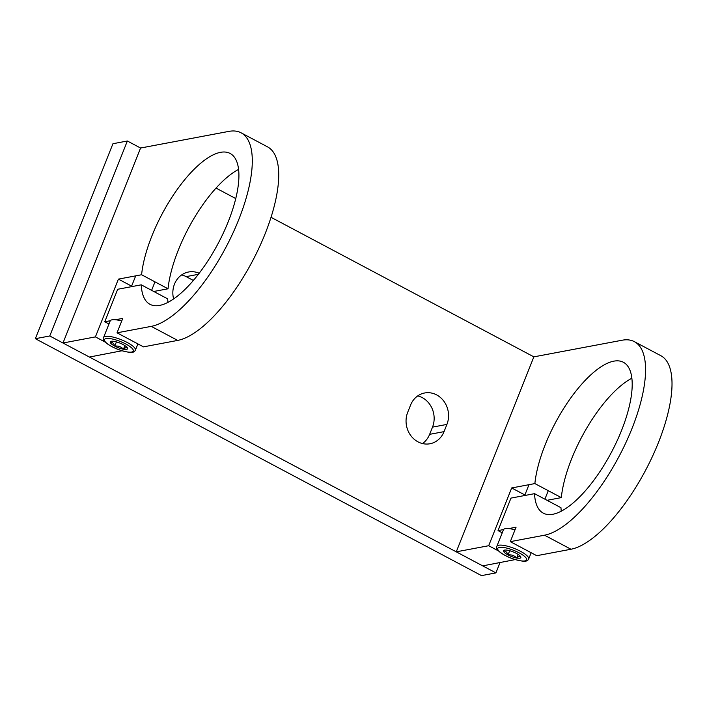 <?xml version="1.0" encoding="UTF-8"?>
<svg xmlns="http://www.w3.org/2000/svg" width="707" height="707" viewBox="0 0 707 707"><rect width="100%" height="100%" fill="white"/><g stroke="black" fill="none" stroke-linecap="round" stroke-linejoin="round"><path stroke-width="1.06" d="M422.477 443.554A22.156 19.734 79.3 0 0 429.635 434.345L432.507 427.125A22.156 19.734 79.3 0 0 422.238 397.617A22.156 19.734 79.3 0 0 417.731 395.902M446.921 424.412A22.156 19.734 79.3 0 0 436.643 394.904A22.156 19.734 79.3 0 0 424.642 392.986A22.156 19.734 79.3 0 0 410.564 405.111L407.692 412.331A22.156 19.734 79.3 0 0 410.52 435.212A22.156 19.734 79.3 0 0 429.971 443.757A22.156 19.734 79.3 0 0 444.049 431.632L446.921 424.412L432.507 427.125M515.191 559.599L482.704 565.874L456.262 551.831L533.856 356.858L271.02 217.296M235.74 198.561L216.015 188.08M121.913 350.769L89.418 357.044L62.985 343.001L140.569 148.028L127.357 141.002L49.764 335.984L495.916 572.891L500.008 562.613M199.206 273.255A22.156 19.734 79.3 0 0 188.557 272.001A22.156 19.734 79.3 0 0 173.613 298.964M127.357 141.002L112.943 143.724L35.35 338.697L481.511 575.613L495.916 572.891M193.373 280.476A22.156 19.734 79.3 0 0 192.764 280.14L186.153 276.631A22.156 19.734 79.3 0 0 181.646 274.917M49.764 335.984L35.35 338.697M631.846 378.254A85.414 31.665 -62 0 0 561.314 497.622L534.872 483.579L511.682 487.954L488.687 545.724L456.262 551.831M503.561 529.561L498.037 530.604L510.967 498.108L534.536 493.663A85.414 31.665 -62 0 0 543.276 513.149A85.414 31.665 -62 0 0 552.865 514.263A85.414 31.665 -62 0 0 616.751 441.575A85.414 31.665 -62 0 0 623.388 362.276A85.414 31.665 -62 0 0 613.791 361.162A85.414 31.665 -62 0 0 564.99 406.437A85.414 31.665 -62 0 0 534.872 483.579M533.856 356.858L622.125 340.226A108.781 40.326 118 0 1 634.347 341.64A108.781 40.326 118 0 1 625.898 442.635A108.781 40.326 118 0 1 544.531 535.199L510.304 541.65L516.057 527.21L508.731 528.589M634.347 341.64L660.789 355.674A108.781 40.326 118 0 1 652.34 456.678A108.781 40.326 118 0 1 570.973 549.242L536.746 555.693L510.304 541.65M502.235 532.831L498.037 530.604M561.252 511.205A85.414 31.665 -62 0 1 560.978 507.706L534.536 493.663M524.894 494.971L511.682 487.954M561.314 497.622L547.05 500.309M515.129 559.767L514.289 559.317M498.568 550.965L488.687 545.724M238.568 169.424A85.414 31.665 -62 0 0 168.036 288.792L141.594 274.749L118.396 279.124L95.41 336.894L62.985 343.001M110.274 320.731L104.76 321.773L117.689 289.278L141.25 284.833A85.414 31.665 -62 0 0 149.99 304.319A85.414 31.665 -62 0 0 159.588 305.424A85.414 31.665 -62 0 0 223.474 232.744A85.414 31.665 -62 0 0 230.102 153.446A85.414 31.665 -62 0 0 220.513 152.332A85.414 31.665 -62 0 0 171.704 197.607A85.414 31.665 -62 0 0 141.594 274.749M140.569 148.028L228.847 131.387A108.781 40.326 118 0 1 241.069 132.801A108.781 40.326 118 0 1 232.621 233.805A108.781 40.326 118 0 1 151.254 326.369L117.026 332.82L122.771 318.38L115.453 319.758M241.069 132.801L267.502 146.844A108.781 40.326 118 0 1 259.054 247.839A108.781 40.326 118 0 1 177.696 340.412L143.468 346.863L117.026 332.82M108.958 324L104.76 321.773M167.974 302.375A85.414 31.665 -62 0 1 167.692 298.875L141.25 284.833M131.608 286.141L118.396 279.124M168.036 288.792L153.764 291.478M121.843 350.928L121.012 350.486M105.281 342.135L95.41 336.894M511.965 551.442A9.306 2.457 -158.3 0 0 507.653 550.249A9.306 2.457 -158.3 0 0 504.118 550.214A9.306 2.457 -158.3 0 0 503.49 551.027A9.306 2.457 -158.3 0 0 508.024 554.933A9.306 2.457 -158.3 0 0 516.711 558.053A9.306 2.457 -158.3 0 0 520.873 557.266A9.306 2.457 -158.3 0 0 520.741 556.833A9.306 2.457 -158.3 0 0 516.34 553.36A9.306 2.457 -158.3 0 0 511.965 551.442M496.844 546.37C494.741 549.021 501.608 554.703 512.566 558.733C525.946 562.807 527.466 561.146 528.668 559.034A17.127 4.516 21.7 0 0 512.363 547.722A17.127 4.516 21.7 0 0 496.844 546.37L503.455 529.764A17.127 4.516 21.7 0 1 515.005 529.843M520.617 556.603L520.873 557.266C520.078 556.073 518.691 556.329 516.711 558.053C514.396 555.552 511.497 554.518 508.024 554.933C507.105 552.185 505.593 550.886 503.49 551.027L504.78 550.064M509.694 550.718L508.024 554.933M518.151 554.429L516.711 558.053M118.688 342.612A9.306 2.457 -158.3 0 0 114.366 341.419A9.306 2.457 -158.3 0 0 110.831 341.384A9.306 2.457 -158.3 0 0 110.212 342.197A9.306 2.457 -158.3 0 0 114.737 346.103A9.306 2.457 -158.3 0 0 123.433 349.223A9.306 2.457 -158.3 0 0 127.587 348.436A9.306 2.457 -158.3 0 0 127.463 348.003A9.306 2.457 -158.3 0 0 123.062 344.53A9.306 2.457 -158.3 0 0 118.688 342.612M103.567 337.539C101.463 340.191 108.33 345.873 119.289 349.903C132.66 353.968 134.18 352.316 135.382 350.204A17.127 4.516 21.7 0 0 119.085 338.892A17.127 4.516 21.7 0 0 103.567 337.539L110.177 320.934A17.127 4.516 21.7 0 1 121.728 321.013M127.34 347.773L127.587 348.436C126.792 347.234 125.404 347.499 123.433 349.223C121.109 346.722 118.219 345.688 114.737 346.103C113.818 343.355 112.316 342.055 110.212 342.197L111.503 341.225M116.416 341.888L114.737 346.103M124.874 345.59L123.433 349.223M444.049 431.632L429.635 434.345M193.833 279.937L192.764 280.14M198.384 274.325L186.153 276.631M570.973 549.242L544.531 535.199M177.696 340.412L151.254 326.369M511.824 549.639A15.51 4.092 -158.3 0 0 497.693 548.95A15.51 4.092 -158.3 0 0 512.54 558.663A15.51 4.092 -158.3 0 0 526.671 559.343A15.51 4.092 -158.3 0 0 511.824 549.639M118.546 340.809A15.51 4.092 -158.3 0 0 104.415 340.12A15.51 4.092 -158.3 0 0 119.253 349.824A15.51 4.092 -158.3 0 0 133.384 350.513A15.51 4.092 -158.3 0 0 118.546 340.809M524.674 495.527L528.977 484.693M528.668 559.034L531.169 552.733M544.903 499.169L548.27 490.693M131.387 286.697L135.7 275.863M135.382 350.204L137.892 343.902M151.616 290.338L154.992 281.863"/></g></svg>
